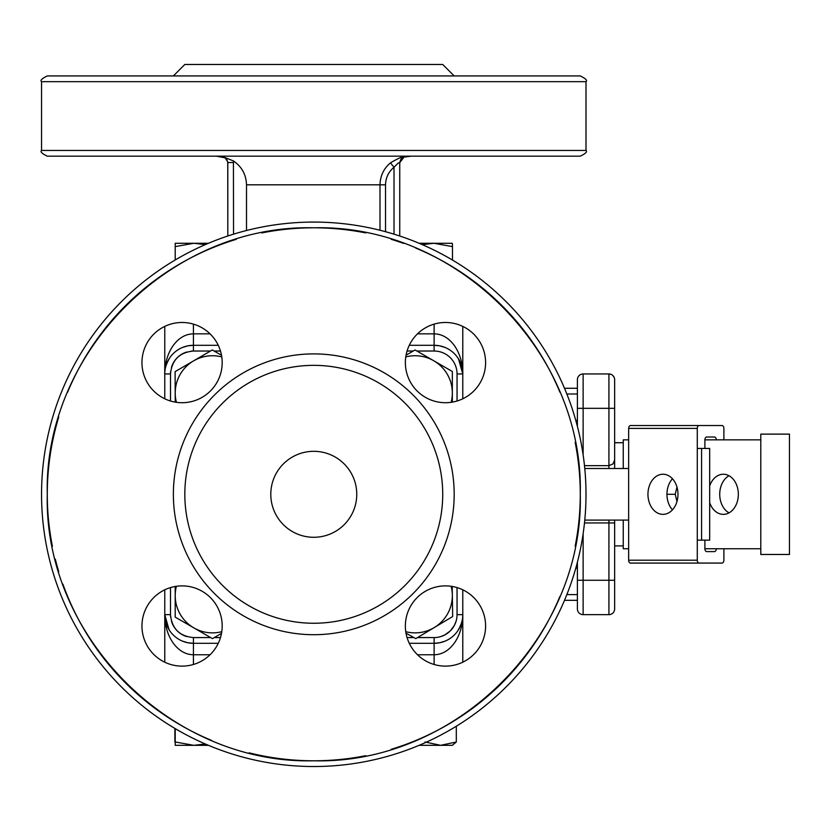 <?xml version="1.0" encoding="UTF-8"?>
<svg xmlns="http://www.w3.org/2000/svg" width="831" height="831" viewBox="0 0 831 831"><rect width="100%" height="100%" fill="white"/><g stroke="black" fill="none" stroke-linecap="round" stroke-linejoin="round"><path stroke-width="1.25" d="M182.072 402.713A40.117 40.117 0 0 1 141.956 362.596A40.117 40.117 0 0 1 182.072 322.48A40.117 40.117 0 0 1 222.189 362.596A40.117 40.117 0 0 1 182.072 402.713M313.775 451.316A42.983 42.983 0 0 1 356.759 494.3A42.983 42.983 0 0 1 313.775 537.283A42.983 42.983 0 0 1 270.792 494.3A42.983 42.983 0 0 1 313.775 451.316M184.825 494.3A128.95 128.95 0 0 1 313.775 365.349A128.95 128.95 0 0 1 442.726 494.3A128.95 128.95 0 0 1 313.775 623.25A128.95 128.95 0 0 1 184.825 494.3M173.367 494.3A140.408 140.408 0 0 1 313.775 353.892A140.408 140.408 0 0 1 454.183 494.3A140.408 140.408 0 0 1 313.775 634.707A140.408 140.408 0 0 1 173.367 494.3M445.478 322.48A40.117 40.117 0 0 1 485.595 362.596A40.117 40.117 0 0 1 445.478 402.713A40.117 40.117 0 0 1 405.362 362.596A40.117 40.117 0 0 1 445.478 322.48M445.478 585.886A40.117 40.117 0 0 1 485.595 626.003A40.117 40.117 0 0 1 445.478 666.119A40.117 40.117 0 0 1 405.362 626.003A40.117 40.117 0 0 1 445.478 585.886M182.072 585.886A40.117 40.117 0 0 1 222.189 626.003A40.117 40.117 0 0 1 182.072 666.119A40.117 40.117 0 0 1 141.956 626.003A40.117 40.117 0 0 1 182.072 585.886M313.775 222.074A272.225 272.225 0 0 0 41.55 494.3A272.225 272.225 0 0 0 313.775 766.525A272.225 272.225 0 0 0 586 494.3A272.225 272.225 0 0 0 313.775 222.074M789.45 554.474L789.45 434.125L760.791 434.125L760.791 554.474L789.45 554.474M208.446 745.324L193.841 745.324L205.34 743.994M175.206 745.324L175.206 741.99L193.841 745.324L175.206 745.324M175.206 728.621L175.206 741.99M175.216 745.324L175.206 742.104M174.884 728.434L174.884 741.99M221.784 356.925A37.25 37.25 0 0 0 193.696 360.81L212.269 349.976L221.513 355.252M175.248 402.131L175.112 371.644L193.696 360.81A37.25 37.25 0 0 0 176.401 402.308M452.199 586.457L452.334 595.038A37.25 37.25 0 0 0 451.15 586.291M452.666 616.54L434.208 627.582A37.25 37.25 0 0 0 452.334 595.038L452.666 616.54M405.767 631.685A37.25 37.25 0 0 0 434.208 627.582L415.76 638.624L406.016 633.201M584.484 522.959L608.926 522.959L608.926 614.649A5.734 5.734 0 0 0 614.649 608.926L614.649 596.596M614.649 608.926L614.649 522.959L608.926 522.959L608.926 520.092M608.926 614.649L583.133 614.649A5.734 5.734 0 0 1 577.4 608.926L577.4 598.652M611.117 374.386L608.926 373.95L608.926 408.333L614.649 408.333L614.649 468.507L614.649 379.684A5.734 5.734 0 0 0 608.926 373.95L583.133 373.95A5.734 5.734 0 0 0 577.4 379.684L577.4 426.428M577.4 562.172L577.4 596.596M583.133 614.649L583.133 580.267L614.649 580.267L614.649 520.092M564.498 388.274L577.4 388.274L577.4 379.684A5.734 5.734 0 0 1 579.082 375.633M614.649 379.684L614.649 388.274L614.649 379.684A5.734 5.734 0 0 0 608.926 373.95M614.649 459.917L612.977 463.968L608.926 465.651L608.926 468.507M583.133 533.699L583.133 580.267L577.4 580.267L577.4 608.926A5.734 5.734 0 0 0 579.082 612.977M584.484 465.651L608.926 465.651L608.926 408.333L577.4 408.333M577.4 568.196L575.779 568.196M575.779 420.403L577.4 420.403M564.498 600.325L577.4 600.325M164.767 589.813L164.767 614.649C164.881 625.66 167.685 635.123 173.16 643.017C178.8 650.694 185.562 654.61 193.426 654.766L210.035 654.766M170.615 616.914A22.925 22.925 0 0 1 170.5 614.649L164.767 614.649A28.659 28.659 0 0 0 193.426 643.308L187.837 642.758L182.456 641.127M182.456 347.472L187.837 345.841L193.426 345.291A28.659 28.659 0 0 0 164.767 373.95L164.767 398.787M210.035 333.833L193.426 333.833C185.562 334 178.8 337.916 173.16 345.582C167.685 353.487 164.881 362.939 164.767 373.95L164.767 326.406M462.784 398.787L462.784 373.95A28.659 28.659 0 0 0 434.125 345.291L439.713 345.841L445.094 347.472M458.494 358.899L462.784 373.95C462.659 362.939 459.865 353.487 454.391 345.582C448.74 337.916 441.988 334 434.125 333.833L417.515 333.833M417.515 654.766L434.125 654.766C441.988 654.61 448.74 650.694 454.391 643.017C459.865 635.123 462.659 625.66 462.784 614.649L462.784 589.813M445.094 641.127L439.713 642.758L434.125 643.308A28.659 28.659 0 0 0 462.784 614.649L462.784 662.203M169.649 630.646C165.992 624.216 164.372 618.887 164.767 614.649L164.767 662.203M457.902 357.964C461.548 364.394 463.179 369.722 462.784 373.95L462.784 326.406M186.767 636.588A22.925 22.925 0 0 1 177.221 630.874M177.2 630.854A22.925 22.925 0 0 1 171.487 621.308M456.063 621.308L454.339 625.463L450.34 630.854M450.329 630.874L444.928 634.874L440.783 636.588M170.5 401.009L170.5 373.95A22.925 22.925 0 0 1 170.604 371.717A22.925 22.925 0 0 0 170.5 373.95C171.861 360.031 179.496 352.386 193.426 351.025L210.472 351.025M171.487 367.292A22.925 22.925 0 0 1 186.767 352.012A22.925 22.925 0 0 0 171.487 367.292M191.161 351.139A22.925 22.925 0 0 1 193.426 351.025L193.426 345.291A28.659 28.659 0 0 0 164.767 373.95L170.5 373.95M454.183 75.933L442.726 64.475L184.825 64.475L173.367 75.933M405.362 75.933L222.189 75.933M485.595 75.933L445.478 75.933M47.284 156.166L580.267 156.166C585.616 153.6 587.527 151.689 586 150.442L586 81.667C587.621 80.514 585.71 78.602 580.267 75.933L47.284 75.933C41.841 78.602 39.93 80.514 41.55 81.667L41.55 150.442C40.023 151.689 41.934 153.6 47.284 156.166M233.542 234.165L233.428 160.934L223.394 156.945L226.572 158.97L227.808 162.533L227.808 236.004L227.756 161.868L225.232 157.838L216.351 156.166M233.428 160.934C241.821 166.699 246.184 174.666 246.506 184.825L246.506 230.519M233.542 162.533L227.808 162.533M411.2 156.166L404.043 157.08L399.742 162.627L399.742 236.004L399.742 162.533L398.059 163.177L394.008 167.26L390.435 162.866C383.693 168.61 380.224 175.933 380.006 184.825C380.224 175.933 383.693 168.61 390.435 162.866C398.392 158.202 402.962 156.228 404.146 156.955L400.978 158.981L399.742 162.533M402.121 157.277L404.146 156.955M169.057 629.711L164.767 614.649A28.659 28.659 0 0 0 193.426 643.308L218.262 643.308M409.288 643.308L434.125 643.308L434.125 664.488M434.125 324.121L434.125 345.291L409.288 345.291M218.262 345.291L193.426 345.291L193.426 324.121M419.104 243.286L452.334 243.286L452.48 246.61L433.927 243.286L422.304 244.646M452.48 260.072L452.48 246.61M205.34 244.605L193.841 243.286L175.206 246.61L175.206 243.286L208.446 243.286M175.206 259.978L175.206 246.61M451.15 402.308A37.25 37.25 0 0 0 405.767 356.925M406.047 355.19L415.085 349.976L452.334 371.488L452.334 402.121M176.401 586.291A37.25 37.25 0 0 0 221.784 631.685M221.493 633.409L212.466 638.624L175.206 617.121L175.206 586.478M425.025 741.99L440.659 745.324L456.302 741.99L452.334 745.324L419.104 745.324M456.302 726.232L456.302 741.99M584.775 520.092L628.652 520.092L628.652 560.208A2.867 1.901 90 0 0 629.202 562.234A2.867 1.901 90 0 0 630.542 563.075L699.183 563.075A2.867 1.901 -90 0 1 697.832 562.234A2.867 1.901 -90 0 1 697.282 560.208L697.282 540.15L709.674 540.15L709.674 448.449L697.282 448.449L697.282 428.391A2.867 1.901 -90 0 1 697.832 426.365A2.867 1.901 -90 0 1 699.183 425.534L630.542 425.534A2.867 1.901 90 0 0 629.202 426.365A2.867 1.901 90 0 0 628.652 428.391L628.652 468.507L584.775 468.507M699.183 425.534L721.983 425.534A2.867 1.901 -90 0 1 723.323 426.365A2.867 1.901 -90 0 1 723.884 428.391L723.884 439.859M653.353 425.534L721.983 425.534M723.884 548.751L723.884 560.208A2.867 1.901 -90 0 1 723.323 562.234A2.867 1.901 -90 0 1 721.983 563.075L699.183 563.075M697.282 540.15L697.282 448.449M701.582 540.15L701.582 448.449M628.652 468.507L628.652 520.092M677.982 494.3A20.058 15.01 90 0 1 662.961 514.358A20.058 15.01 90 0 1 647.951 494.3A20.058 15.01 90 0 1 662.961 474.241A20.058 15.01 90 0 1 677.982 494.3M716.28 439.859A2.867 1.901 90 0 0 715.73 437.833A2.867 1.901 90 0 0 714.38 436.992L706.786 436.992A2.867 1.901 90 0 0 705.436 437.833A2.867 1.901 90 0 0 704.885 439.859L704.885 448.449M704.885 540.15L704.885 548.751A2.867 1.901 90 0 0 705.436 550.776A2.867 1.901 90 0 0 706.786 551.607L714.38 551.607A2.867 1.901 90 0 0 715.73 550.776A2.867 1.901 90 0 0 716.28 548.751M721.983 563.075L653.353 563.075M672.466 478.77A20.058 15.01 -90 0 0 666.95 494.3A20.058 15.01 -90 0 0 672.466 509.829M729.026 475.748A20.058 15.01 -90 0 0 719.719 494.3A20.058 15.01 -90 0 0 729.026 512.862M709.674 485.948A20.058 15.01 90 0 1 723.323 474.241A20.058 15.01 90 0 1 738.343 494.3A20.058 15.01 90 0 1 723.323 514.358A20.058 15.01 90 0 1 709.674 502.662M628.652 439.859L623.25 439.859L623.25 468.507M623.25 520.092L623.25 548.751L628.652 548.751M704.885 548.751L760.791 548.751M760.791 439.859L704.885 439.859M676.964 501.529L675.229 494.3L666.95 494.3M675.229 494.3L676.964 487.07M614.213 377.492L612.977 375.633M326.936 760.469A266.491 266.491 0 0 0 365.702 755.691A266.491 266.491 0 0 1 313.775 760.791C171.373 764.468 43.607 636.702 47.284 494.3C43.607 351.897 171.373 224.141 313.775 227.808A266.491 266.491 0 0 0 300.78 228.13M391.204 749.302A266.491 266.491 0 0 0 403.523 745.23M403.586 745.21A266.491 266.491 0 0 0 415.708 740.535M415.812 740.483A266.491 266.491 0 0 0 472.486 708.386A266.491 266.491 0 0 1 456.302 719.48M472.569 708.324A266.491 266.491 0 0 0 527.789 653.093A266.491 266.491 0 0 1 472.569 708.324M558.266 600.325A266.491 266.491 0 0 1 527.851 653.01A266.491 266.491 0 0 0 559.959 596.336M577.4 533.273A266.491 266.491 0 0 1 575.156 546.227A266.491 266.491 0 0 0 579.945 507.461M579.955 507.294A266.491 266.491 0 0 0 579.955 481.305M579.945 481.139A266.491 266.491 0 0 0 575.156 442.372A266.491 266.491 0 0 1 577.4 455.326M559.959 392.263A266.491 266.491 0 0 0 527.851 335.599A266.491 266.491 0 0 1 558.266 388.274M527.789 335.506A266.491 266.491 0 0 0 472.569 280.286A266.491 266.491 0 0 1 527.789 335.506M452.48 266.751A266.491 266.491 0 0 1 472.486 280.224A266.491 266.491 0 0 0 415.812 248.116M403.523 243.379A266.491 266.491 0 0 0 391.204 239.307M365.702 232.919A266.491 266.491 0 0 0 313.775 227.808C456.177 224.141 583.944 351.897 580.267 494.3C583.944 636.702 456.177 764.468 313.775 760.791A266.491 266.491 0 0 1 261.848 755.691A266.491 266.491 0 0 0 300.614 760.469M300.614 228.13A266.491 266.491 0 0 0 261.848 232.919M236.347 239.307A266.491 266.491 0 0 0 224.027 243.379M223.965 243.4A266.491 266.491 0 0 0 211.843 248.074M211.739 248.116A266.491 266.491 0 0 0 155.065 280.224A266.491 266.491 0 0 1 175.206 266.668M154.982 280.286A266.491 266.491 0 0 0 99.751 335.506A266.491 266.491 0 0 1 154.982 280.286M99.689 335.599A266.491 266.491 0 0 0 67.591 392.263A266.491 266.491 0 0 1 99.689 335.599M58.731 417.006A266.491 266.491 0 0 0 55.293 429.461M55.241 429.637A266.491 266.491 0 0 0 52.415 442.248M52.384 442.372A266.491 266.491 0 0 0 47.606 481.139A266.491 266.491 0 0 1 52.384 442.372M47.596 481.305A266.491 266.491 0 0 0 47.596 507.294A266.491 266.491 0 0 1 47.596 481.305M47.606 507.461A266.491 266.491 0 0 0 52.384 546.227A266.491 266.491 0 0 1 47.606 507.461M55.293 559.138A266.491 266.491 0 0 0 58.731 571.593M62.876 584.11A266.491 266.491 0 0 0 67.55 596.232M67.591 596.336A266.491 266.491 0 0 0 99.689 653.01A266.491 266.491 0 0 1 67.591 596.336M99.751 653.093A266.491 266.491 0 0 0 154.982 708.324A266.491 266.491 0 0 1 99.751 653.093M174.884 721.744A266.491 266.491 0 0 1 155.065 708.386A266.491 266.491 0 0 0 211.739 740.483M249.113 752.834A266.491 266.491 0 0 0 261.723 755.659A266.491 266.491 0 0 1 249.113 752.834M583.133 454.91L583.133 373.95M577.4 594.591L566.846 594.591M566.846 394.008L577.4 394.008M193.426 664.488L193.426 637.574C179.496 636.224 171.861 628.579 170.5 614.649L170.5 587.59M399.742 242.06A266.491 266.491 0 0 1 403.264 243.286M586 150.442L41.55 150.442M41.55 81.667L586 81.667M385.522 231.704L385.522 184.825C385.709 177.709 388.534 171.851 394.008 167.26L394.008 234.165M246.506 184.825L380.006 184.825L380.006 230.26M385.522 184.825L380.006 184.825M434.125 637.574L434.125 643.308A28.659 28.659 0 0 0 462.784 614.649L457.05 614.649A22.925 22.925 0 0 1 434.125 637.574L417.505 637.574M416.902 351.025L434.125 351.025A22.925 22.925 0 0 1 457.05 373.95L457.05 401.009M457.05 587.59L457.05 614.649M214.107 351.025L220.485 351.025M407.065 351.025L413.267 351.025M413.88 637.574L407.065 637.574M220.485 637.574L214.284 637.574M210.648 637.574L193.426 637.574M457.05 373.95L462.784 373.95A28.659 28.659 0 0 0 434.125 345.291L434.125 351.025M628.652 428.391L697.282 428.391M697.282 560.208L628.652 560.208M169.649 357.964C165.992 364.394 164.372 369.722 164.767 373.95M457.902 630.646C461.548 624.216 463.179 618.887 462.784 614.649M623.25 442.726L614.649 442.726M623.25 545.884L614.649 545.884"/></g></svg>
